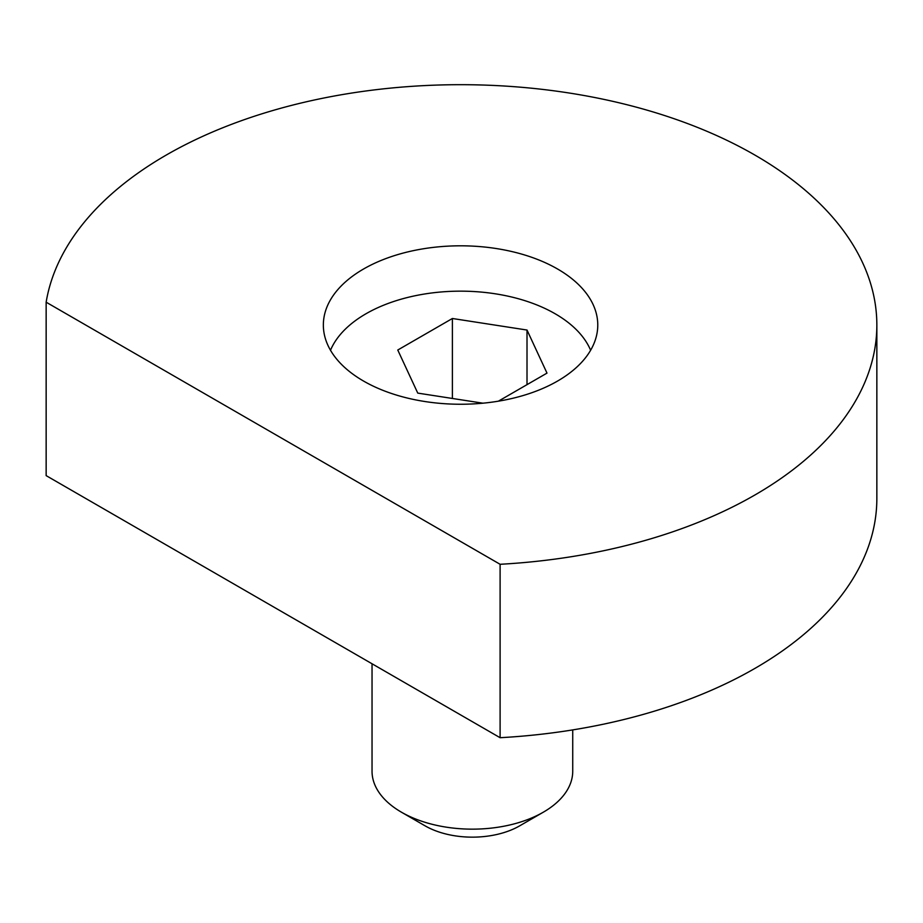 <?xml version="1.0" encoding="UTF-8"?>
<svg xmlns="http://www.w3.org/2000/svg" width="923" height="923" viewBox="0 0 923 923"><rect width="100%" height="100%" fill="white"/><g stroke="black" fill="none" stroke-linecap="round" stroke-linejoin="round"><path stroke-width="1.38" d="M557.573 381.049A137.204 79.216 0 0 0 597.769 325.034A137.204 79.216 0 0 0 513.061 251.841A137.204 79.216 0 0 0 363.535 269.02A137.204 79.216 0 0 0 323.35 325.034A137.204 79.216 0 0 0 408.047 398.217A137.204 79.216 0 0 0 557.573 381.049M166.198 155.087A416.296 240.349 0 0 0 46.15 302.202L46.15 475.622L500.104 737.708L500.104 564.288A416.296 240.349 0 0 0 754.922 494.982A416.296 240.349 0 0 0 876.85 325.034A416.296 240.349 0 0 0 619.864 102.984A416.296 240.349 0 0 0 166.198 155.087M500.104 737.708A416.296 240.349 0 0 0 754.922 668.402A416.296 240.349 0 0 0 876.85 498.455L876.85 325.034M46.15 302.202L500.104 564.288M543.335 812.182L519.684 825.843A66.894 38.628 180 0 1 425.088 825.843L401.436 812.194A100.342 57.93 0 0 0 543.335 812.182A100.342 57.93 0 0 0 572.733 771.224L572.733 729.908M590.616 350.267A133.789 77.244 0 0 0 555.161 313.774A133.789 77.244 0 0 0 424.326 294.045A133.789 77.244 0 0 0 330.503 350.267M498.397 401.17L546.993 373.111L527.01 330.042L452.397 318.493L397.767 350.025L417.761 393.106L482.925 403.189M372.038 663.764L372.038 771.224A100.342 57.93 0 0 0 401.424 812.182A100.342 57.93 0 0 0 401.436 812.194L425.076 825.843A66.894 38.628 180 0 1 425.076 825.843M452.397 398.459L452.397 318.493M527.01 384.66L527.01 330.042"/></g></svg>

